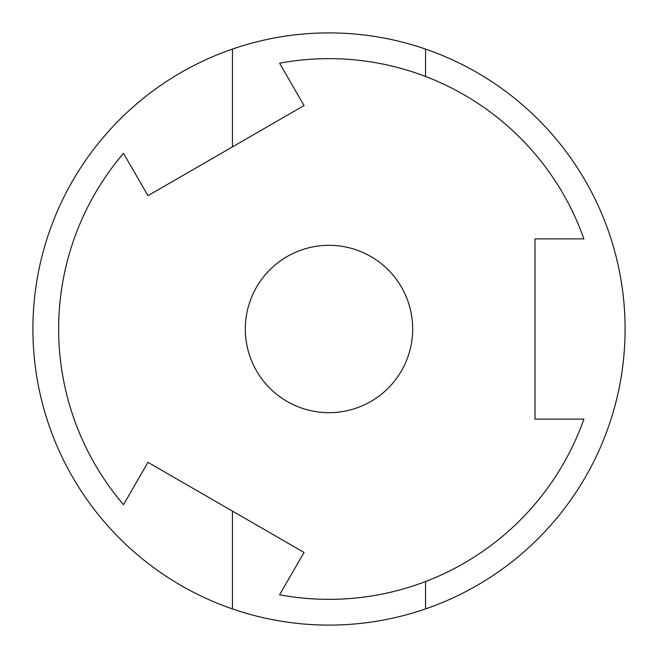 <?xml version="1.0" encoding="UTF-8"?>
<svg xmlns="http://www.w3.org/2000/svg" width="658" height="658" viewBox="0 0 658 658"><rect width="100%" height="100%" fill="white"/><g stroke="black" fill="none" stroke-linecap="round" stroke-linejoin="round"><path stroke-width="0.99" d="M232.447 146.898L232.447 49.087A296.1 296.1 0 0 1 425.553 49.087L425.553 76.476M425.553 581.524L425.553 608.913A296.1 296.1 0 0 0 425.553 49.087M425.553 608.913A296.1 296.1 0 0 1 232.447 608.913L232.447 511.101M583.893 238.879A270.356 270.356 0 0 0 279.601 63.201L304.054 105.551L147.968 195.673L123.515 153.314A270.356 270.356 0 0 0 123.515 504.686L147.968 462.327L304.054 552.449L279.601 594.799A270.356 270.356 0 0 0 583.893 419.121L534.979 419.121L534.979 238.879L583.893 238.879M329 412.681A83.681 83.681 0 0 0 412.681 329A83.681 83.681 0 0 0 329 245.319A83.681 83.681 0 0 0 245.319 329A83.681 83.681 0 0 0 329 412.681A83.681 83.681 0 0 1 245.319 329A83.681 83.681 0 0 1 329 245.319M232.447 49.087A296.1 296.1 0 0 0 232.447 608.913"/></g></svg>
